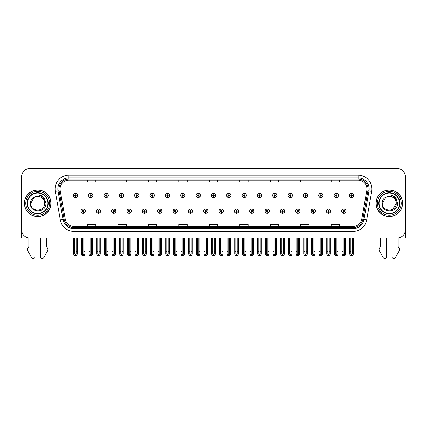 <?xml version="1.0" encoding="UTF-8"?>
<svg xmlns="http://www.w3.org/2000/svg" width="427" height="427" viewBox="0 0 427 427"><rect width="100%" height="100%" fill="white"/><g stroke="black" fill="none" stroke-linecap="round" stroke-linejoin="round"><path stroke-width="0.64" d="M310.989 211.151A2.215 2.215 0 0 0 313.204 213.367A2.215 2.215 0 0 0 315.42 211.151A2.215 2.215 0 0 0 313.204 208.936A2.215 2.215 0 0 0 310.989 211.151M295.649 211.151A2.215 2.215 0 0 0 297.865 213.367A2.215 2.215 0 0 0 300.08 211.151A2.215 2.215 0 0 0 297.865 208.936A2.215 2.215 0 0 0 295.649 211.151M280.309 211.151A2.215 2.215 0 0 0 282.525 213.367A2.215 2.215 0 0 0 284.74 211.151A2.215 2.215 0 0 0 282.525 208.936A2.215 2.215 0 0 0 280.309 211.151M264.97 211.151A2.215 2.215 0 0 0 267.185 213.367A2.215 2.215 0 0 0 269.4 211.151A2.215 2.215 0 0 0 267.185 208.936A2.215 2.215 0 0 0 264.97 211.151M249.63 211.151A2.215 2.215 0 0 0 251.845 213.367A2.215 2.215 0 0 0 254.06 211.151A2.215 2.215 0 0 0 251.845 208.936A2.215 2.215 0 0 0 249.63 211.151M234.295 211.151A2.215 2.215 0 0 0 236.51 213.367A2.215 2.215 0 0 0 238.725 211.151A2.215 2.215 0 0 0 236.51 208.936A2.215 2.215 0 0 0 234.295 211.151M218.955 211.151A2.215 2.215 0 0 0 221.17 213.367A2.215 2.215 0 0 0 223.385 211.151A2.215 2.215 0 0 0 221.17 208.936A2.215 2.215 0 0 0 218.955 211.151M203.615 211.151A2.215 2.215 0 0 0 205.83 213.367A2.215 2.215 0 0 0 208.045 211.151A2.215 2.215 0 0 0 205.83 208.936A2.215 2.215 0 0 0 203.615 211.151M188.275 211.151A2.215 2.215 0 0 0 190.49 213.367A2.215 2.215 0 0 0 192.705 211.151A2.215 2.215 0 0 0 190.49 208.936A2.215 2.215 0 0 0 188.275 211.151M172.94 211.151A2.215 2.215 0 0 0 175.155 213.367A2.215 2.215 0 0 0 177.37 211.151A2.215 2.215 0 0 0 175.155 208.936A2.215 2.215 0 0 0 172.94 211.151M157.6 211.151A2.215 2.215 0 0 0 159.815 213.367A2.215 2.215 0 0 0 162.03 211.151A2.215 2.215 0 0 0 159.815 208.936A2.215 2.215 0 0 0 157.6 211.151M142.26 211.151A2.215 2.215 0 0 0 144.475 213.367A2.215 2.215 0 0 0 146.691 211.151A2.215 2.215 0 0 0 144.475 208.936A2.215 2.215 0 0 0 142.26 211.151M126.92 211.151A2.215 2.215 0 0 0 129.135 213.367A2.215 2.215 0 0 0 131.351 211.151A2.215 2.215 0 0 0 129.135 208.936A2.215 2.215 0 0 0 126.92 211.151M111.58 211.151A2.215 2.215 0 0 0 113.795 213.367A2.215 2.215 0 0 0 116.011 211.151A2.215 2.215 0 0 0 113.795 208.936A2.215 2.215 0 0 0 111.58 211.151M96.246 211.151A2.215 2.215 0 0 0 98.461 213.367A2.215 2.215 0 0 0 100.676 211.151A2.215 2.215 0 0 0 98.461 208.936A2.215 2.215 0 0 0 96.246 211.151M80.906 211.151A2.215 2.215 0 0 0 83.121 213.367A2.215 2.215 0 0 0 85.336 211.151A2.215 2.215 0 0 0 83.121 208.936A2.215 2.215 0 0 0 80.906 211.151M326.324 211.151A2.215 2.215 0 0 0 328.539 213.367A2.215 2.215 0 0 0 330.754 211.151A2.215 2.215 0 0 0 328.539 208.936A2.215 2.215 0 0 0 326.324 211.151M333.994 195.422A2.215 2.215 0 0 0 336.209 197.637A2.215 2.215 0 0 0 338.424 195.422A2.215 2.215 0 0 0 336.209 193.207A2.215 2.215 0 0 0 333.994 195.422M318.654 195.422A2.215 2.215 0 0 0 320.869 197.637A2.215 2.215 0 0 0 323.084 195.422A2.215 2.215 0 0 0 320.869 193.207A2.215 2.215 0 0 0 318.654 195.422M303.319 195.422A2.215 2.215 0 0 0 305.535 197.637A2.215 2.215 0 0 0 307.75 195.422A2.215 2.215 0 0 0 305.535 193.207A2.215 2.215 0 0 0 303.319 195.422M287.979 195.422A2.215 2.215 0 0 0 290.195 197.637A2.215 2.215 0 0 0 292.41 195.422A2.215 2.215 0 0 0 290.195 193.207A2.215 2.215 0 0 0 287.979 195.422M272.639 195.422A2.215 2.215 0 0 0 274.855 197.637A2.215 2.215 0 0 0 277.07 195.422A2.215 2.215 0 0 0 274.855 193.207A2.215 2.215 0 0 0 272.639 195.422M257.3 195.422A2.215 2.215 0 0 0 259.515 197.637A2.215 2.215 0 0 0 261.73 195.422A2.215 2.215 0 0 0 259.515 193.207A2.215 2.215 0 0 0 257.3 195.422M241.965 195.422A2.215 2.215 0 0 0 244.18 197.637A2.215 2.215 0 0 0 246.395 195.422A2.215 2.215 0 0 0 244.18 193.207A2.215 2.215 0 0 0 241.965 195.422M226.625 195.422A2.215 2.215 0 0 0 228.84 197.637A2.215 2.215 0 0 0 231.055 195.422A2.215 2.215 0 0 0 228.84 193.207A2.215 2.215 0 0 0 226.625 195.422M211.285 195.422A2.215 2.215 0 0 0 213.5 197.637A2.215 2.215 0 0 0 215.715 195.422A2.215 2.215 0 0 0 213.5 193.207A2.215 2.215 0 0 0 211.285 195.422M195.945 195.422A2.215 2.215 0 0 0 198.16 197.637A2.215 2.215 0 0 0 200.375 195.422A2.215 2.215 0 0 0 198.16 193.207A2.215 2.215 0 0 0 195.945 195.422M180.605 195.422A2.215 2.215 0 0 0 182.82 197.637A2.215 2.215 0 0 0 185.035 195.422A2.215 2.215 0 0 0 182.82 193.207A2.215 2.215 0 0 0 180.605 195.422M165.27 195.422A2.215 2.215 0 0 0 167.485 197.637A2.215 2.215 0 0 0 169.7 195.422A2.215 2.215 0 0 0 167.485 193.207A2.215 2.215 0 0 0 165.27 195.422M149.93 195.422A2.215 2.215 0 0 0 152.145 197.637A2.215 2.215 0 0 0 154.36 195.422A2.215 2.215 0 0 0 152.145 193.207A2.215 2.215 0 0 0 149.93 195.422M134.59 195.422A2.215 2.215 0 0 0 136.805 197.637A2.215 2.215 0 0 0 139.021 195.422A2.215 2.215 0 0 0 136.805 193.207A2.215 2.215 0 0 0 134.59 195.422M119.25 195.422A2.215 2.215 0 0 0 121.465 197.637A2.215 2.215 0 0 0 123.681 195.422A2.215 2.215 0 0 0 121.465 193.207A2.215 2.215 0 0 0 119.25 195.422M103.916 195.422A2.215 2.215 0 0 0 106.131 197.637A2.215 2.215 0 0 0 108.346 195.422A2.215 2.215 0 0 0 106.131 193.207A2.215 2.215 0 0 0 103.916 195.422M88.576 195.422A2.215 2.215 0 0 0 90.791 197.637A2.215 2.215 0 0 0 93.006 195.422A2.215 2.215 0 0 0 90.791 193.207A2.215 2.215 0 0 0 88.576 195.422M73.236 195.422A2.215 2.215 0 0 0 75.451 197.637A2.215 2.215 0 0 0 77.666 195.422A2.215 2.215 0 0 0 75.451 193.207A2.215 2.215 0 0 0 73.236 195.422M341.664 211.151A2.215 2.215 0 0 0 343.879 213.367A2.215 2.215 0 0 0 346.094 211.151A2.215 2.215 0 0 0 343.879 208.936A2.215 2.215 0 0 0 341.664 211.151M349.334 195.422A2.215 2.215 0 0 0 351.549 197.637A2.215 2.215 0 0 0 353.764 195.422A2.215 2.215 0 0 0 351.549 193.207A2.215 2.215 0 0 0 349.334 195.422M398.172 237.967L405.431 238.031L405.431 176.842A8.305 8.305 0 0 0 397.121 168.537L29.879 168.537A8.305 8.305 0 0 0 21.569 176.842L21.569 238.031L28.828 238.031L28.828 246.603L27.84 248.226A2.77 2.77 0 0 0 27.643 250.697L31.619 257.636A1.767 1.767 0 0 0 34.918 256.755L34.918 238.031L40.453 238.031L40.453 256.755A1.767 1.767 0 0 0 43.751 257.636L47.728 250.697A2.77 2.77 0 0 0 47.53 248.226L46.543 246.603L46.543 238.031M380.457 238.031L380.457 246.603L379.47 248.226A2.77 2.77 0 0 0 379.272 250.697L383.249 257.636A1.767 1.767 0 0 0 386.547 256.755L386.547 238.031L392.082 238.031L392.082 256.755A1.767 1.767 0 0 0 395.381 257.636L399.357 250.697A2.77 2.77 0 0 0 399.16 248.226L398.172 246.603L398.172 238.031M24.398 203.284A13.29 13.29 0 0 0 37.688 216.574A13.29 13.29 0 0 0 50.973 203.284A13.29 13.29 0 0 0 37.688 189.994A13.29 13.29 0 0 0 24.398 203.284M376.027 203.284A13.29 13.29 0 0 0 389.312 216.574A13.29 13.29 0 0 0 402.602 203.284A13.29 13.29 0 0 0 389.312 189.994A13.29 13.29 0 0 0 376.027 203.284M60.058 189.001A8.86 8.86 0 0 1 68.918 180.141L358.082 180.141A8.86 8.86 0 0 1 366.809 190.538L361.77 219.11A8.86 8.86 0 0 1 353.044 226.433L73.956 226.433A8.86 8.86 0 0 1 65.23 219.11L60.191 190.538A8.86 8.86 0 0 1 60.058 189.001M58.947 189.001A9.965 9.965 0 0 0 59.102 190.73L64.141 219.302A9.965 9.965 0 0 0 73.956 227.538L353.044 227.538A9.965 9.965 0 0 0 362.859 219.302L367.898 190.73A9.965 9.965 0 0 0 358.082 179.03L68.918 179.03A9.965 9.965 0 0 0 58.947 189.001M55.286 191.403A13.845 13.845 0 0 1 68.918 175.155L358.082 175.155A13.845 13.845 0 0 1 371.714 191.403L366.681 219.974A13.845 13.845 0 0 1 353.044 231.418L73.956 231.418A13.845 13.845 0 0 1 60.319 219.974L55.286 191.403L58.008 190.922A11.075 11.075 0 0 1 68.918 177.926L358.082 177.926A11.075 11.075 0 0 1 368.992 190.922L363.953 219.494A11.075 11.075 0 0 1 353.044 228.648L73.956 228.648A11.075 11.075 0 0 1 63.047 219.494L58.008 190.922A11.075 11.075 0 0 1 57.842 189.001M397.121 168.537L29.879 168.537M21.569 176.842L21.569 229.726A8.305 8.305 0 0 0 29.879 238.031L397.121 238.031A8.305 8.305 0 0 0 405.431 229.726L405.431 176.842M209.347 180.141L209.347 182.014L217.653 182.014L217.653 180.141M178.892 180.141L178.892 182.014L187.197 182.014L187.197 180.141M148.436 180.141L148.436 182.014L156.741 182.014L156.741 180.141M117.98 180.141L117.98 182.014L126.285 182.014L126.285 180.141M87.524 180.141L87.524 182.014L95.829 182.014L95.829 180.141M239.803 180.141L239.803 182.014L248.108 182.014L248.108 180.141M270.259 180.141L270.259 182.014L278.564 182.014L278.564 180.141M300.715 180.141L300.715 182.014L309.02 182.014L309.02 180.141M331.171 180.141L331.171 182.014L339.476 182.014L339.476 180.141M217.653 226.433L217.653 224.559L209.347 224.559L209.347 226.433M187.197 226.433L187.197 224.559L178.892 224.559L178.892 226.433M156.741 226.433L156.741 224.559L148.436 224.559L148.436 226.433M126.285 226.433L126.285 224.559L117.98 224.559L117.98 226.433M95.829 226.433L95.829 224.559L87.524 224.559L87.524 226.433M248.108 226.433L248.108 224.559L239.803 224.559L239.803 226.433M278.564 226.433L278.564 224.559L270.259 224.559L270.259 226.433M309.02 226.433L309.02 224.559L300.715 224.559L300.715 226.433M339.476 226.433L339.476 224.559L331.171 224.559L331.171 226.433M344.573 238.031L344.573 254.06L343.879 255.047L343.185 254.06L343.185 251.487L342.08 251.487L342.08 254.257L342.881 255.645L344.883 255.645L345.678 254.257L345.678 238.031M343.847 211.84L343.788 213.222A2.076 2.076 0 0 1 341.803 211.151A2.076 2.076 0 0 1 343.879 209.07A2.076 2.076 0 0 1 345.955 211.151A2.076 2.076 0 0 1 343.97 213.222L343.911 211.84A0.694 0.694 0 0 0 344.573 211.151A0.694 0.694 0 0 0 343.879 210.458A0.694 0.694 0 0 0 343.185 211.151A0.694 0.694 0 0 0 343.847 211.84L343.868 211.424A0.278 0.278 0 0 1 343.602 211.151A0.278 0.278 0 0 1 343.879 210.874A0.278 0.278 0 0 1 344.157 211.151A0.278 0.278 0 0 1 343.89 211.424L343.911 211.84M342.08 238.031L342.08 251.487M343.185 238.031L343.185 251.487M344.573 251.487L345.678 251.487M352.243 238.031L352.243 254.06L351.549 255.047L350.855 254.06L350.855 251.487L349.75 251.487L349.75 254.257L350.551 255.645L352.547 255.645L353.348 254.257L353.348 238.031M351.517 196.116L351.458 197.498A2.076 2.076 0 0 1 349.473 195.422A2.076 2.076 0 0 1 351.549 193.346A2.076 2.076 0 0 1 353.625 195.422A2.076 2.076 0 0 1 351.64 197.498L351.581 196.116A0.694 0.694 0 0 0 352.243 195.422A0.694 0.694 0 0 0 351.549 194.728A0.694 0.694 0 0 0 350.855 195.422A0.694 0.694 0 0 0 351.517 196.116L351.538 195.699A0.278 0.278 0 0 1 351.272 195.422A0.278 0.278 0 0 1 351.549 195.144A0.278 0.278 0 0 1 351.827 195.422A0.278 0.278 0 0 1 351.56 195.699L351.581 196.116M349.75 238.031L349.75 251.487M350.855 238.031L350.855 251.487M352.243 251.487L353.348 251.487M329.233 238.031L329.233 254.06L328.539 255.047L327.851 254.06L327.851 251.487L326.74 251.487L326.74 254.257L327.541 255.645L329.543 255.645L330.338 254.257L330.338 238.031M328.512 211.84L328.448 213.222A2.076 2.076 0 0 1 326.463 211.151A2.076 2.076 0 0 1 328.539 209.07A2.076 2.076 0 0 1 330.615 211.151A2.076 2.076 0 0 1 328.63 213.222L328.571 211.84A0.694 0.694 0 0 0 329.233 211.151A0.694 0.694 0 0 0 328.539 210.458A0.694 0.694 0 0 0 327.851 211.151A0.694 0.694 0 0 0 328.512 211.84L328.528 211.424A0.278 0.278 0 0 1 328.262 211.151A0.278 0.278 0 0 1 328.539 210.874A0.278 0.278 0 0 1 328.817 211.151A0.278 0.278 0 0 1 328.555 211.424L328.571 211.84M326.74 238.031L326.74 251.487M327.851 238.031L327.851 251.487M329.233 251.487L330.338 251.487M313.893 238.031L313.893 254.06L313.204 255.047L312.511 254.06L312.511 251.487L311.4 251.487L311.4 254.257L312.201 255.645L314.203 255.645L315.003 254.257L315.003 238.031M313.172 211.84L313.114 213.222A2.076 2.076 0 0 1 311.123 211.151A2.076 2.076 0 0 1 313.204 209.07A2.076 2.076 0 0 1 315.281 211.151A2.076 2.076 0 0 1 313.295 213.222L313.231 211.84A0.694 0.694 0 0 0 313.893 211.151A0.694 0.694 0 0 0 313.204 210.458A0.694 0.694 0 0 0 312.511 211.151A0.694 0.694 0 0 0 313.172 211.84L313.188 211.424A0.278 0.278 0 0 1 312.927 211.151A0.278 0.278 0 0 1 313.204 210.874A0.278 0.278 0 0 1 313.477 211.151A0.278 0.278 0 0 1 313.215 211.424L313.231 211.84M311.4 238.031L311.4 251.487M312.511 238.031L312.511 251.487M313.893 251.487L315.003 251.487M298.553 238.031L298.553 254.06L297.865 255.047L297.171 254.06L297.171 251.487L296.066 251.487L296.066 254.257L296.861 255.645L298.863 255.645L299.663 254.257L299.663 238.031M297.832 211.84L297.774 213.222A2.076 2.076 0 0 1 295.788 211.151A2.076 2.076 0 0 1 297.865 209.07A2.076 2.076 0 0 1 299.941 211.151A2.076 2.076 0 0 1 297.955 213.222L297.891 211.84A0.694 0.694 0 0 0 298.553 211.151A0.694 0.694 0 0 0 297.865 210.458A0.694 0.694 0 0 0 297.171 211.151A0.694 0.694 0 0 0 297.832 211.84L297.854 211.424A0.278 0.278 0 0 1 297.587 211.151A0.278 0.278 0 0 1 297.865 210.874A0.278 0.278 0 0 1 298.142 211.151A0.278 0.278 0 0 1 297.875 211.424L297.891 211.84M296.066 238.031L296.066 251.487M297.171 238.031L297.171 251.487M298.553 251.487L299.663 251.487M336.903 238.031L336.903 254.06L336.209 255.047L335.521 254.06L335.521 251.487L334.41 251.487L334.41 254.257L335.211 255.645L337.213 255.645L338.008 254.257L338.008 238.031M336.182 196.116L336.118 197.498A2.076 2.076 0 0 1 334.133 195.422A2.076 2.076 0 0 1 336.209 193.346A2.076 2.076 0 0 1 338.285 195.422A2.076 2.076 0 0 1 336.3 197.498L336.241 196.116A0.694 0.694 0 0 0 336.903 195.422A0.694 0.694 0 0 0 336.209 194.728A0.694 0.694 0 0 0 335.521 195.422A0.694 0.694 0 0 0 336.182 196.116L336.198 195.699A0.278 0.278 0 0 1 335.932 195.422A0.278 0.278 0 0 1 336.209 195.144A0.278 0.278 0 0 1 336.487 195.422A0.278 0.278 0 0 1 336.22 195.699L336.241 196.116M334.41 238.031L334.41 251.487M335.521 238.031L335.521 251.487M336.903 251.487L338.008 251.487M321.563 238.031L321.563 254.06L320.869 255.047L320.181 254.06L320.181 251.487L319.07 251.487L319.07 254.257L319.871 255.645L321.873 255.645L322.673 254.257L322.673 238.031M320.842 196.116L320.778 197.498A2.076 2.076 0 0 1 318.793 195.422A2.076 2.076 0 0 1 320.869 193.346A2.076 2.076 0 0 1 322.945 195.422A2.076 2.076 0 0 1 320.96 197.498L320.901 196.116A0.694 0.694 0 0 0 321.563 195.422A0.694 0.694 0 0 0 320.869 194.728A0.694 0.694 0 0 0 320.181 195.422A0.694 0.694 0 0 0 320.842 196.116L320.858 195.699A0.278 0.278 0 0 1 320.597 195.422A0.278 0.278 0 0 1 320.869 195.144A0.278 0.278 0 0 1 321.147 195.422A0.278 0.278 0 0 1 320.885 195.699L320.901 196.116M319.07 238.031L319.07 251.487M320.181 238.031L320.181 251.487M321.563 251.487L322.673 251.487M306.223 238.031L306.223 254.06L305.535 255.047L304.841 254.06L304.841 251.487L303.73 251.487L303.73 254.257L304.531 255.645L306.533 255.645L307.333 254.257L307.333 238.031M305.502 196.116L305.444 197.498A2.076 2.076 0 0 1 303.458 195.422A2.076 2.076 0 0 1 305.535 193.346A2.076 2.076 0 0 1 307.611 195.422A2.076 2.076 0 0 1 305.625 197.498L305.561 196.116A0.694 0.694 0 0 0 306.223 195.422A0.694 0.694 0 0 0 305.535 194.728A0.694 0.694 0 0 0 304.841 195.422A0.694 0.694 0 0 0 305.502 196.116L305.518 195.699A0.278 0.278 0 0 1 305.257 195.422A0.278 0.278 0 0 1 305.535 195.144A0.278 0.278 0 0 1 305.812 195.422A0.278 0.278 0 0 1 305.545 195.699L305.561 196.116M303.73 238.031L303.73 251.487M304.841 238.031L304.841 251.487M306.223 251.487L307.333 251.487M290.888 238.031L290.888 254.06L290.195 255.047L289.501 254.06L289.501 251.487L288.396 251.487L288.396 254.257L289.191 255.645L291.193 255.645L291.993 254.257L291.993 238.031M290.163 196.116L290.104 197.498A2.076 2.076 0 0 1 288.118 195.422A2.076 2.076 0 0 1 290.195 193.346A2.076 2.076 0 0 1 292.271 195.422A2.076 2.076 0 0 1 290.285 197.498L290.227 196.116A0.694 0.694 0 0 0 290.888 195.422A0.694 0.694 0 0 0 290.195 194.728A0.694 0.694 0 0 0 289.501 195.422A0.694 0.694 0 0 0 290.163 196.116L290.184 195.699A0.278 0.278 0 0 1 289.917 195.422A0.278 0.278 0 0 1 290.195 195.144A0.278 0.278 0 0 1 290.472 195.422A0.278 0.278 0 0 1 290.205 195.699L290.227 196.116M288.396 238.031L288.396 251.487M289.501 238.031L289.501 251.487M290.888 251.487L291.993 251.487M21.569 191.766A5.535 5.535 0 0 0 21.35 193.319L21.35 216.025A5.535 5.535 0 0 1 21.569 216.009M21.569 221.005L21.569 218.234M405.431 191.766A5.535 5.535 0 0 1 405.65 193.319L405.65 216.025A5.535 5.535 0 0 0 405.431 216.009M405.431 218.234L405.431 221.005M47.931 203.284A10.243 10.243 0 0 1 37.688 213.532A10.243 10.243 0 0 1 27.44 203.284A10.243 10.243 0 0 1 37.688 193.041A10.243 10.243 0 0 1 47.931 203.284M30.322 203.284C29.676 213.447 46.265 213.265 45.924 203.284L44.408 198.213C42.962 196.361 41.077 195.267 38.761 194.936C42.849 196.244 44.798 199.025 44.605 203.284C45.032 212.214 30.338 212.214 30.765 203.284L34.224 197.29L37.688 196.367C33.333 196.65 30.877 198.955 30.322 203.284M24.536 203.284A13.152 13.152 0 0 1 37.688 190.132A13.152 13.152 0 0 1 50.834 203.284A13.152 13.152 0 0 1 37.688 216.436A13.152 13.152 0 0 1 24.536 203.284M44.605 203.284C45.032 212.214 30.338 212.214 30.765 203.284L34.224 197.29L37.688 196.367L34.224 197.29L30.765 203.284L34.224 197.29L37.688 196.367A6.923 6.923 0 0 1 44.605 203.284C45.032 212.214 30.338 212.214 30.765 203.284L34.224 197.29M399.56 203.284A10.243 10.243 0 0 1 389.312 213.532A10.243 10.243 0 0 1 379.069 203.284A10.243 10.243 0 0 1 389.312 193.041A10.243 10.243 0 0 1 399.56 203.284M381.951 203.284C381.306 213.447 397.895 213.265 397.553 203.284L396.037 198.213C394.591 196.361 392.707 195.267 390.385 194.936C394.479 196.244 396.427 199.025 396.235 203.284C396.662 212.214 381.968 212.214 382.395 203.284L385.853 197.29L389.312 196.367C384.962 196.65 382.507 198.955 381.951 203.284M376.166 203.284A13.152 13.152 0 0 1 389.312 190.132A13.152 13.152 0 0 1 402.464 203.284A13.152 13.152 0 0 1 389.312 216.436A13.152 13.152 0 0 1 376.166 203.284M382.395 203.284L385.853 197.29L389.312 196.367L385.853 197.29L382.395 203.284L385.853 197.29L389.312 196.367A6.923 6.923 0 0 1 396.235 203.284C396.662 212.214 381.968 212.214 382.395 203.284C381.968 212.214 396.662 212.214 396.235 203.284L392.776 209.278M283.218 238.031L283.218 254.06L282.525 255.047L281.831 254.06L281.831 251.487L280.726 251.487L280.726 254.257L281.526 255.645L283.523 255.645L284.323 254.257L284.323 238.031M282.493 211.84L282.434 213.222A2.076 2.076 0 0 1 280.448 211.151A2.076 2.076 0 0 1 282.525 209.07A2.076 2.076 0 0 1 284.601 211.151A2.076 2.076 0 0 1 282.615 213.222L282.557 211.84A0.694 0.694 0 0 0 283.218 211.151A0.694 0.694 0 0 0 282.525 210.458A0.694 0.694 0 0 0 281.831 211.151A0.694 0.694 0 0 0 282.493 211.84L282.514 211.424A0.278 0.278 0 0 1 282.247 211.151A0.278 0.278 0 0 1 282.525 210.874A0.278 0.278 0 0 1 282.802 211.151A0.278 0.278 0 0 1 282.535 211.424L282.557 211.84M280.726 238.031L280.726 251.487M281.831 238.031L281.831 251.487M283.218 251.487L284.323 251.487M267.878 238.031L267.878 254.06L267.185 255.047L266.496 254.06L266.496 251.487L265.386 251.487L265.386 254.257L266.186 255.645L268.188 255.645L268.983 254.257L268.983 238.031M267.158 211.84L267.094 213.222A2.076 2.076 0 0 1 265.108 211.151A2.076 2.076 0 0 1 267.185 209.07A2.076 2.076 0 0 1 269.261 211.151A2.076 2.076 0 0 1 267.275 213.222L267.217 211.84A0.694 0.694 0 0 0 267.878 211.151A0.694 0.694 0 0 0 267.185 210.458A0.694 0.694 0 0 0 266.496 211.151A0.694 0.694 0 0 0 267.158 211.84L267.174 211.424A0.278 0.278 0 0 1 266.907 211.151A0.278 0.278 0 0 1 267.185 210.874A0.278 0.278 0 0 1 267.462 211.151A0.278 0.278 0 0 1 267.195 211.424L267.217 211.84M265.386 238.031L265.386 251.487M266.496 238.031L266.496 251.487M267.878 251.487L268.983 251.487M252.538 238.031L252.538 254.06L251.845 255.047L251.156 254.06L251.156 251.487L250.046 251.487L250.046 254.257L250.846 255.645L252.848 255.645L253.649 254.257L253.649 238.031M251.818 211.84L251.754 213.222A2.076 2.076 0 0 1 249.768 211.151A2.076 2.076 0 0 1 251.845 209.07A2.076 2.076 0 0 1 253.921 211.151A2.076 2.076 0 0 1 251.935 213.222L251.877 211.84A0.694 0.694 0 0 0 252.538 211.151A0.694 0.694 0 0 0 251.845 210.458A0.694 0.694 0 0 0 251.156 211.151A0.694 0.694 0 0 0 251.818 211.84L251.834 211.424A0.278 0.278 0 0 1 251.572 211.151A0.278 0.278 0 0 1 251.845 210.874A0.278 0.278 0 0 1 252.122 211.151A0.278 0.278 0 0 1 251.861 211.424L251.877 211.84M250.046 238.031L250.046 251.487M251.156 238.031L251.156 251.487M252.538 251.487L253.649 251.487M275.548 238.031L275.548 254.06L274.855 255.047L274.161 254.06L274.161 251.487L273.056 251.487L273.056 254.257L273.856 255.645L275.858 255.645L276.653 254.257L276.653 238.031M274.823 196.116L274.764 197.498A2.076 2.076 0 0 1 272.778 195.422A2.076 2.076 0 0 1 274.855 193.346A2.076 2.076 0 0 1 276.931 195.422A2.076 2.076 0 0 1 274.945 197.498L274.887 196.116A0.694 0.694 0 0 0 275.548 195.422A0.694 0.694 0 0 0 274.855 194.728A0.694 0.694 0 0 0 274.161 195.422A0.694 0.694 0 0 0 274.823 196.116L274.844 195.699A0.278 0.278 0 0 1 274.577 195.422A0.278 0.278 0 0 1 274.855 195.144A0.278 0.278 0 0 1 275.132 195.422A0.278 0.278 0 0 1 274.865 195.699L274.887 196.116M273.056 238.031L273.056 251.487M274.161 238.031L274.161 251.487M275.548 251.487L276.653 251.487M260.208 238.031L260.208 254.06L259.515 255.047L258.826 254.06L258.826 251.487L257.716 251.487L257.716 254.257L258.516 255.645L260.518 255.645L261.319 254.257L261.319 238.031M259.488 196.116L259.424 197.498A2.076 2.076 0 0 1 257.438 195.422A2.076 2.076 0 0 1 259.515 193.346A2.076 2.076 0 0 1 261.591 195.422A2.076 2.076 0 0 1 259.605 197.498L259.547 196.116A0.694 0.694 0 0 0 260.208 195.422A0.694 0.694 0 0 0 259.515 194.728A0.694 0.694 0 0 0 258.826 195.422A0.694 0.694 0 0 0 259.488 196.116L259.504 195.699A0.278 0.278 0 0 1 259.237 195.422A0.278 0.278 0 0 1 259.515 195.144A0.278 0.278 0 0 1 259.792 195.422A0.278 0.278 0 0 1 259.531 195.699L259.547 196.116M257.716 238.031L257.716 251.487M258.826 238.031L258.826 251.487M260.208 251.487L261.319 251.487M244.868 238.031L244.868 254.06L244.18 255.047L243.486 254.06L243.486 251.487L242.376 251.487L242.376 254.257L243.176 255.645L245.178 255.645L245.979 254.257L245.979 238.031M244.148 196.116L244.089 197.498A2.076 2.076 0 0 1 242.104 195.422A2.076 2.076 0 0 1 244.18 193.346A2.076 2.076 0 0 1 246.256 195.422A2.076 2.076 0 0 1 244.271 197.498L244.207 196.116A0.694 0.694 0 0 0 244.868 195.422A0.694 0.694 0 0 0 244.18 194.728A0.694 0.694 0 0 0 243.486 195.422A0.694 0.694 0 0 0 244.148 196.116L244.164 195.699A0.278 0.278 0 0 1 243.902 195.422A0.278 0.278 0 0 1 244.18 195.144A0.278 0.278 0 0 1 244.452 195.422A0.278 0.278 0 0 1 244.191 195.699L244.207 196.116M242.376 238.031L242.376 251.487M243.486 238.031L243.486 251.487M244.868 251.487L245.979 251.487M237.198 238.031L237.198 254.06L236.51 255.047L235.816 254.06L235.816 251.487L234.706 251.487L234.706 254.257L235.507 255.645L237.508 255.645L238.309 254.257L238.309 238.031M236.478 211.84L236.419 213.222A2.076 2.076 0 0 1 234.434 211.151A2.076 2.076 0 0 1 236.51 209.07A2.076 2.076 0 0 1 238.586 211.151A2.076 2.076 0 0 1 236.601 213.222L236.537 211.84A0.694 0.694 0 0 0 237.198 211.151A0.694 0.694 0 0 0 236.51 210.458A0.694 0.694 0 0 0 235.816 211.151A0.694 0.694 0 0 0 236.478 211.84L236.494 211.424A0.278 0.278 0 0 1 236.232 211.151A0.278 0.278 0 0 1 236.51 210.874A0.278 0.278 0 0 1 236.788 211.151A0.278 0.278 0 0 1 236.521 211.424L236.537 211.84M234.706 238.031L234.706 251.487M235.816 238.031L235.816 251.487M237.198 251.487L238.309 251.487M221.864 238.031L221.864 254.06L221.17 255.047L220.476 254.06L220.476 251.487L219.371 251.487L219.371 254.257L220.167 255.645L222.168 255.645L222.969 254.257L222.969 238.031M221.138 211.84L221.079 213.222A2.076 2.076 0 0 1 219.094 211.151A2.076 2.076 0 0 1 221.17 209.07A2.076 2.076 0 0 1 223.246 211.151A2.076 2.076 0 0 1 221.261 213.222L221.202 211.84A0.694 0.694 0 0 0 221.864 211.151A0.694 0.694 0 0 0 221.17 210.458A0.694 0.694 0 0 0 220.476 211.151A0.694 0.694 0 0 0 221.138 211.84L221.159 211.424A0.278 0.278 0 0 1 220.892 211.151A0.278 0.278 0 0 1 221.17 210.874A0.278 0.278 0 0 1 221.448 211.151A0.278 0.278 0 0 1 221.181 211.424L221.202 211.84M219.371 238.031L219.371 251.487M220.476 238.031L220.476 251.487M221.864 251.487L222.969 251.487M206.524 238.031L206.524 254.06L205.83 255.047L205.136 254.06L205.136 251.487L204.031 251.487L204.031 254.257L204.832 255.645L206.833 255.645L207.629 254.257L207.629 238.031M205.798 211.84L205.739 213.222A2.076 2.076 0 0 1 203.754 211.151A2.076 2.076 0 0 1 205.83 209.07A2.076 2.076 0 0 1 207.906 211.151A2.076 2.076 0 0 1 205.921 213.222L205.862 211.84A0.694 0.694 0 0 0 206.524 211.151A0.694 0.694 0 0 0 205.83 210.458A0.694 0.694 0 0 0 205.136 211.151A0.694 0.694 0 0 0 205.798 211.84L205.819 211.424A0.278 0.278 0 0 1 205.552 211.151A0.278 0.278 0 0 1 205.83 210.874A0.278 0.278 0 0 1 206.108 211.151A0.278 0.278 0 0 1 205.841 211.424L205.862 211.84M204.031 238.031L204.031 251.487M205.136 238.031L205.136 251.487M206.524 251.487L207.629 251.487M191.184 238.031L191.184 254.06L190.49 255.047L189.802 254.06L189.802 251.487L188.691 251.487L188.691 254.257L189.492 255.645L191.493 255.645L192.294 254.257L192.294 238.031M190.463 211.84L190.399 213.222A2.076 2.076 0 0 1 188.414 211.151A2.076 2.076 0 0 1 190.49 209.07A2.076 2.076 0 0 1 192.566 211.151A2.076 2.076 0 0 1 190.581 213.222L190.522 211.84A0.694 0.694 0 0 0 191.184 211.151A0.694 0.694 0 0 0 190.49 210.458A0.694 0.694 0 0 0 189.802 211.151A0.694 0.694 0 0 0 190.463 211.84L190.479 211.424A0.278 0.278 0 0 1 190.212 211.151A0.278 0.278 0 0 1 190.49 210.874A0.278 0.278 0 0 1 190.768 211.151A0.278 0.278 0 0 1 190.506 211.424L190.522 211.84M188.691 238.031L188.691 251.487M189.802 238.031L189.802 251.487M191.184 251.487L192.294 251.487M175.844 238.031L175.844 254.06L175.155 255.047L174.462 254.06L174.462 251.487L173.351 251.487L173.351 254.257L174.152 255.645L176.154 255.645L176.954 254.257L176.954 238.031M175.123 211.84L175.065 213.222A2.076 2.076 0 0 1 173.079 211.151A2.076 2.076 0 0 1 175.155 209.07A2.076 2.076 0 0 1 177.232 211.151A2.076 2.076 0 0 1 175.246 213.222L175.182 211.84A0.694 0.694 0 0 0 175.844 211.151A0.694 0.694 0 0 0 175.155 210.458A0.694 0.694 0 0 0 174.462 211.151A0.694 0.694 0 0 0 175.123 211.84L175.139 211.424A0.278 0.278 0 0 1 174.878 211.151A0.278 0.278 0 0 1 175.155 210.874A0.278 0.278 0 0 1 175.428 211.151A0.278 0.278 0 0 1 175.166 211.424L175.182 211.84M173.351 238.031L173.351 251.487M174.462 238.031L174.462 251.487M175.844 251.487L176.954 251.487M229.529 238.031L229.529 254.06L228.84 255.047L228.146 254.06L228.146 251.487L227.041 251.487L227.041 254.257L227.837 255.645L229.838 255.645L230.639 254.257L230.639 238.031M228.808 196.116L228.749 197.498A2.076 2.076 0 0 1 226.764 195.422A2.076 2.076 0 0 1 228.84 193.346A2.076 2.076 0 0 1 230.916 195.422A2.076 2.076 0 0 1 228.931 197.498L228.867 196.116A0.694 0.694 0 0 0 229.529 195.422A0.694 0.694 0 0 0 228.84 194.728A0.694 0.694 0 0 0 228.146 195.422A0.694 0.694 0 0 0 228.808 196.116L228.829 195.699A0.278 0.278 0 0 1 228.562 195.422A0.278 0.278 0 0 1 228.84 195.144A0.278 0.278 0 0 1 229.118 195.422A0.278 0.278 0 0 1 228.851 195.699L228.867 196.116M227.041 238.031L227.041 251.487M228.146 238.031L228.146 251.487M229.529 251.487L230.639 251.487M214.194 238.031L214.194 254.06L213.5 255.047L212.806 254.06L212.806 251.487L211.701 251.487L211.701 254.257L212.502 255.645L214.498 255.645L215.299 254.257L215.299 238.031M213.468 196.116L213.409 197.498A2.076 2.076 0 0 1 211.424 195.422A2.076 2.076 0 0 1 213.5 193.346A2.076 2.076 0 0 1 215.576 195.422A2.076 2.076 0 0 1 213.591 197.498L213.532 196.116A0.694 0.694 0 0 0 214.194 195.422A0.694 0.694 0 0 0 213.5 194.728A0.694 0.694 0 0 0 212.806 195.422A0.694 0.694 0 0 0 213.468 196.116L213.489 195.699A0.278 0.278 0 0 1 213.222 195.422A0.278 0.278 0 0 1 213.5 195.144A0.278 0.278 0 0 1 213.778 195.422A0.278 0.278 0 0 1 213.511 195.699L213.532 196.116M211.701 238.031L211.701 251.487M212.806 238.031L212.806 251.487M214.194 251.487L215.299 251.487M198.854 238.031L198.854 254.06L198.16 255.047L197.471 254.06L197.471 251.487L196.361 251.487L196.361 254.257L197.162 255.645L199.163 255.645L199.959 254.257L199.959 238.031M198.133 196.116L198.069 197.498A2.076 2.076 0 0 1 196.084 195.422A2.076 2.076 0 0 1 198.16 193.346A2.076 2.076 0 0 1 200.236 195.422A2.076 2.076 0 0 1 198.251 197.498L198.192 196.116A0.694 0.694 0 0 0 198.854 195.422A0.694 0.694 0 0 0 198.16 194.728A0.694 0.694 0 0 0 197.471 195.422A0.694 0.694 0 0 0 198.133 196.116L198.149 195.699A0.278 0.278 0 0 1 197.882 195.422A0.278 0.278 0 0 1 198.16 195.144A0.278 0.278 0 0 1 198.438 195.422A0.278 0.278 0 0 1 198.171 195.699L198.192 196.116M196.361 238.031L196.361 251.487M197.471 238.031L197.471 251.487M198.854 251.487L199.959 251.487M183.514 238.031L183.514 254.06L182.82 255.047L182.132 254.06L182.132 251.487L181.021 251.487L181.021 254.257L181.822 255.645L183.823 255.645L184.624 254.257L184.624 238.031M182.793 196.116L182.729 197.498A2.076 2.076 0 0 1 180.744 195.422A2.076 2.076 0 0 1 182.82 193.346A2.076 2.076 0 0 1 184.896 195.422A2.076 2.076 0 0 1 182.911 197.498L182.852 196.116A0.694 0.694 0 0 0 183.514 195.422A0.694 0.694 0 0 0 182.82 194.728A0.694 0.694 0 0 0 182.132 195.422A0.694 0.694 0 0 0 182.793 196.116L182.809 195.699A0.278 0.278 0 0 1 182.548 195.422A0.278 0.278 0 0 1 182.82 195.144A0.278 0.278 0 0 1 183.098 195.422A0.278 0.278 0 0 1 182.836 195.699L182.852 196.116M181.021 238.031L181.021 251.487M182.132 238.031L182.132 251.487M183.514 251.487L184.624 251.487M168.174 238.031L168.174 254.06L167.485 255.047L166.792 254.06L166.792 251.487L165.681 251.487L165.681 254.257L166.482 255.645L168.484 255.645L169.284 254.257L169.284 238.031M167.453 196.116L167.395 197.498A2.076 2.076 0 0 1 165.409 195.422A2.076 2.076 0 0 1 167.485 193.346A2.076 2.076 0 0 1 169.562 195.422A2.076 2.076 0 0 1 167.576 197.498L167.512 196.116A0.694 0.694 0 0 0 168.174 195.422A0.694 0.694 0 0 0 167.485 194.728A0.694 0.694 0 0 0 166.792 195.422A0.694 0.694 0 0 0 167.453 196.116L167.469 195.699A0.278 0.278 0 0 1 167.208 195.422A0.278 0.278 0 0 1 167.485 195.144A0.278 0.278 0 0 1 167.763 195.422A0.278 0.278 0 0 1 167.496 195.699L167.512 196.116M165.681 238.031L165.681 251.487M166.792 238.031L166.792 251.487M168.174 251.487L169.284 251.487M160.504 238.031L160.504 254.06L159.815 255.047L159.122 254.06L159.122 251.487L158.017 251.487L158.017 254.257L158.812 255.645L160.814 255.645L161.614 254.257L161.614 238.031M159.783 211.84L159.725 213.222A2.076 2.076 0 0 1 157.739 211.151A2.076 2.076 0 0 1 159.815 209.07A2.076 2.076 0 0 1 161.892 211.151A2.076 2.076 0 0 1 159.906 213.222L159.842 211.84A0.694 0.694 0 0 0 160.504 211.151A0.694 0.694 0 0 0 159.815 210.458A0.694 0.694 0 0 0 159.122 211.151A0.694 0.694 0 0 0 159.783 211.84L159.805 211.424A0.278 0.278 0 0 1 159.538 211.151A0.278 0.278 0 0 1 159.815 210.874A0.278 0.278 0 0 1 160.093 211.151A0.278 0.278 0 0 1 159.826 211.424L159.842 211.84M158.017 238.031L158.017 251.487M159.122 238.031L159.122 251.487M160.504 251.487L161.614 251.487M145.169 238.031L145.169 254.06L144.475 255.047L143.782 254.06L143.782 251.487L142.677 251.487L142.677 254.257L143.477 255.645L145.474 255.645L146.274 254.257L146.274 238.031M144.443 211.84L144.385 213.222A2.076 2.076 0 0 1 142.399 211.151A2.076 2.076 0 0 1 144.475 209.07A2.076 2.076 0 0 1 146.552 211.151A2.076 2.076 0 0 1 144.566 213.222L144.507 211.84A0.694 0.694 0 0 0 145.169 211.151A0.694 0.694 0 0 0 144.475 210.458A0.694 0.694 0 0 0 143.782 211.151A0.694 0.694 0 0 0 144.443 211.84L144.465 211.424A0.278 0.278 0 0 1 144.198 211.151A0.278 0.278 0 0 1 144.475 210.874A0.278 0.278 0 0 1 144.753 211.151A0.278 0.278 0 0 1 144.486 211.424L144.507 211.84M142.677 238.031L142.677 251.487M143.782 238.031L143.782 251.487M145.169 251.487L146.274 251.487M129.829 238.031L129.829 254.06L129.135 255.047L128.447 254.06L128.447 251.487L127.337 251.487L127.337 254.257L128.137 255.645L130.139 255.645L130.934 254.257L130.934 238.031M129.109 211.84L129.045 213.222A2.076 2.076 0 0 1 127.059 211.151A2.076 2.076 0 0 1 129.135 209.07A2.076 2.076 0 0 1 131.212 211.151A2.076 2.076 0 0 1 129.226 213.222L129.167 211.84A0.694 0.694 0 0 0 129.829 211.151A0.694 0.694 0 0 0 129.135 210.458A0.694 0.694 0 0 0 128.447 211.151A0.694 0.694 0 0 0 129.109 211.84L129.125 211.424A0.278 0.278 0 0 1 128.858 211.151A0.278 0.278 0 0 1 129.135 210.874A0.278 0.278 0 0 1 129.413 211.151A0.278 0.278 0 0 1 129.146 211.424L129.167 211.84M127.337 238.031L127.337 251.487M128.447 238.031L128.447 251.487M129.829 251.487L130.934 251.487M114.489 238.031L114.489 254.06L113.795 255.047L113.107 254.06L113.107 251.487L111.997 251.487L111.997 254.257L112.797 255.645L114.799 255.645L115.6 254.257L115.6 238.031M113.769 211.84L113.705 213.222A2.076 2.076 0 0 1 111.719 211.151A2.076 2.076 0 0 1 113.795 209.07A2.076 2.076 0 0 1 115.877 211.151A2.076 2.076 0 0 1 113.886 213.222L113.828 211.84A0.694 0.694 0 0 0 114.489 211.151A0.694 0.694 0 0 0 113.795 210.458A0.694 0.694 0 0 0 113.107 211.151A0.694 0.694 0 0 0 113.769 211.84L113.785 211.424A0.278 0.278 0 0 1 113.523 211.151A0.278 0.278 0 0 1 113.795 210.874A0.278 0.278 0 0 1 114.073 211.151A0.278 0.278 0 0 1 113.812 211.424L113.828 211.84M111.997 238.031L111.997 251.487M113.107 238.031L113.107 251.487M114.489 251.487L115.6 251.487M99.149 238.031L99.149 254.06L98.461 255.047L97.767 254.06L97.767 251.487L96.662 251.487L96.662 254.257L97.457 255.645L99.459 255.645L100.26 254.257L100.26 238.031M98.429 211.84L98.37 213.222A2.076 2.076 0 0 1 96.385 211.151A2.076 2.076 0 0 1 98.461 209.07A2.076 2.076 0 0 1 100.537 211.151A2.076 2.076 0 0 1 98.552 213.222L98.488 211.84A0.694 0.694 0 0 0 99.149 211.151A0.694 0.694 0 0 0 98.461 210.458A0.694 0.694 0 0 0 97.767 211.151A0.694 0.694 0 0 0 98.429 211.84L98.445 211.424A0.278 0.278 0 0 1 98.183 211.151A0.278 0.278 0 0 1 98.461 210.874A0.278 0.278 0 0 1 98.738 211.151A0.278 0.278 0 0 1 98.472 211.424L98.488 211.84M96.662 238.031L96.662 251.487M97.767 238.031L97.767 251.487M99.149 251.487L100.26 251.487M83.815 238.031L83.815 254.06L83.121 255.047L82.427 254.06L82.427 251.487L81.322 251.487L81.322 254.257L82.117 255.645L84.119 255.645L84.92 254.257L84.92 238.031M83.089 211.84L83.03 213.222A2.076 2.076 0 0 1 81.045 211.151A2.076 2.076 0 0 1 83.121 209.07A2.076 2.076 0 0 1 85.197 211.151A2.076 2.076 0 0 1 83.212 213.222L83.153 211.84A0.694 0.694 0 0 0 83.815 211.151A0.694 0.694 0 0 0 83.121 210.458A0.694 0.694 0 0 0 82.427 211.151A0.694 0.694 0 0 0 83.089 211.84L83.11 211.424A0.278 0.278 0 0 1 82.843 211.151A0.278 0.278 0 0 1 83.121 210.874A0.278 0.278 0 0 1 83.398 211.151A0.278 0.278 0 0 1 83.132 211.424L83.153 211.84M81.322 238.031L81.322 251.487M82.427 238.031L82.427 251.487M83.815 251.487L84.92 251.487M152.839 238.031L152.839 254.06L152.145 255.047L151.452 254.06L151.452 251.487L150.347 251.487L150.347 254.257L151.142 255.645L153.144 255.645L153.944 254.257L153.944 238.031M152.113 196.116L152.055 197.498A2.076 2.076 0 0 1 150.069 195.422A2.076 2.076 0 0 1 152.145 193.346A2.076 2.076 0 0 1 154.222 195.422A2.076 2.076 0 0 1 152.236 197.498L152.177 196.116A0.694 0.694 0 0 0 152.839 195.422A0.694 0.694 0 0 0 152.145 194.728A0.694 0.694 0 0 0 151.452 195.422A0.694 0.694 0 0 0 152.113 196.116L152.135 195.699A0.278 0.278 0 0 1 151.868 195.422A0.278 0.278 0 0 1 152.145 195.144A0.278 0.278 0 0 1 152.423 195.422A0.278 0.278 0 0 1 152.156 195.699L152.177 196.116M150.347 238.031L150.347 251.487M151.452 238.031L151.452 251.487M152.839 251.487L153.944 251.487M137.499 238.031L137.499 254.06L136.805 255.047L136.112 254.06L136.112 251.487L135.007 251.487L135.007 254.257L135.807 255.645L137.809 255.645L138.604 254.257L138.604 238.031M136.773 196.116L136.715 197.498A2.076 2.076 0 0 1 134.729 195.422A2.076 2.076 0 0 1 136.805 193.346A2.076 2.076 0 0 1 138.882 195.422A2.076 2.076 0 0 1 136.896 197.498L136.837 196.116A0.694 0.694 0 0 0 137.499 195.422A0.694 0.694 0 0 0 136.805 194.728A0.694 0.694 0 0 0 136.112 195.422A0.694 0.694 0 0 0 136.773 196.116L136.795 195.699A0.278 0.278 0 0 1 136.528 195.422A0.278 0.278 0 0 1 136.805 195.144A0.278 0.278 0 0 1 137.083 195.422A0.278 0.278 0 0 1 136.816 195.699L136.837 196.116M135.007 238.031L135.007 251.487M136.112 238.031L136.112 251.487M137.499 251.487L138.604 251.487M122.159 238.031L122.159 254.06L121.465 255.047L120.777 254.06L120.777 251.487L119.667 251.487L119.667 254.257L120.467 255.645L122.469 255.645L123.27 254.257L123.27 238.031M121.439 196.116L121.375 197.498A2.076 2.076 0 0 1 119.389 195.422A2.076 2.076 0 0 1 121.465 193.346A2.076 2.076 0 0 1 123.542 195.422A2.076 2.076 0 0 1 121.556 197.498L121.498 196.116A0.694 0.694 0 0 0 122.159 195.422A0.694 0.694 0 0 0 121.465 194.728A0.694 0.694 0 0 0 120.777 195.422A0.694 0.694 0 0 0 121.439 196.116L121.455 195.699A0.278 0.278 0 0 1 121.188 195.422A0.278 0.278 0 0 1 121.465 195.144A0.278 0.278 0 0 1 121.743 195.422A0.278 0.278 0 0 1 121.481 195.699L121.498 196.116M119.667 238.031L119.667 251.487M120.777 238.031L120.777 251.487M122.159 251.487L123.27 251.487M106.819 238.031L106.819 254.06L106.131 255.047L105.437 254.06L105.437 251.487L104.327 251.487L104.327 254.257L105.127 255.645L107.129 255.645L107.93 254.257L107.93 238.031M106.099 196.116L106.04 197.498A2.076 2.076 0 0 1 104.055 195.422A2.076 2.076 0 0 1 106.131 193.346A2.076 2.076 0 0 1 108.207 195.422A2.076 2.076 0 0 1 106.222 197.498L106.158 196.116A0.694 0.694 0 0 0 106.819 195.422A0.694 0.694 0 0 0 106.131 194.728A0.694 0.694 0 0 0 105.437 195.422A0.694 0.694 0 0 0 106.099 196.116L106.115 195.699A0.278 0.278 0 0 1 105.853 195.422A0.278 0.278 0 0 1 106.131 195.144A0.278 0.278 0 0 1 106.403 195.422A0.278 0.278 0 0 1 106.142 195.699L106.158 196.116M104.327 238.031L104.327 251.487M105.437 238.031L105.437 251.487M106.819 251.487L107.93 251.487M91.479 238.031L91.479 254.06L90.791 255.047L90.097 254.06L90.097 251.487L88.992 251.487L88.992 254.257L89.787 255.645L91.789 255.645L92.59 254.257L92.59 238.031M90.759 196.116L90.7 197.498A2.076 2.076 0 0 1 88.715 195.422A2.076 2.076 0 0 1 90.791 193.346A2.076 2.076 0 0 1 92.867 195.422A2.076 2.076 0 0 1 90.882 197.498L90.818 196.116A0.694 0.694 0 0 0 91.479 195.422A0.694 0.694 0 0 0 90.791 194.728A0.694 0.694 0 0 0 90.097 195.422A0.694 0.694 0 0 0 90.759 196.116L90.78 195.699A0.278 0.278 0 0 1 90.513 195.422A0.278 0.278 0 0 1 90.791 195.144A0.278 0.278 0 0 1 91.068 195.422A0.278 0.278 0 0 1 90.802 195.699L90.818 196.116M88.992 238.031L88.992 251.487M90.097 238.031L90.097 251.487M91.479 251.487L92.59 251.487M76.145 238.031L76.145 254.06L75.451 255.047L74.757 254.06L74.757 251.487L73.652 251.487L73.652 254.257L74.453 255.645L76.449 255.645L77.25 254.257L77.25 238.031M75.419 196.116L75.36 197.498A2.076 2.076 0 0 1 73.375 195.422A2.076 2.076 0 0 1 75.451 193.346A2.076 2.076 0 0 1 77.527 195.422A2.076 2.076 0 0 1 75.542 197.498L75.483 196.116A0.694 0.694 0 0 0 76.145 195.422A0.694 0.694 0 0 0 75.451 194.728A0.694 0.694 0 0 0 74.757 195.422A0.694 0.694 0 0 0 75.419 196.116L75.44 195.699A0.278 0.278 0 0 1 75.173 195.422A0.278 0.278 0 0 1 75.451 195.144A0.278 0.278 0 0 1 75.728 195.422A0.278 0.278 0 0 1 75.462 195.699L75.483 196.116M73.652 238.031L73.652 251.487M74.757 238.031L74.757 251.487M76.145 251.487L77.25 251.487M358.082 175.155L358.082 179.03M58.008 190.922L59.102 190.73M73.956 231.418L73.956 227.538M353.044 227.538L353.044 231.418M362.859 219.302L366.681 219.974M60.319 219.974L64.141 219.302M367.898 190.73L371.714 191.403M68.918 175.155L68.918 179.03M343.788 213.222A2.076 2.076 0 0 1 341.803 211.151M351.458 197.498A2.076 2.076 0 0 1 349.473 195.422M328.448 213.222A2.076 2.076 0 0 1 326.463 211.151M313.114 213.222A2.076 2.076 0 0 1 311.123 211.151M297.774 213.222A2.076 2.076 0 0 1 295.788 211.151M336.118 197.498A2.076 2.076 0 0 1 334.133 195.422M320.778 197.498A2.076 2.076 0 0 1 318.793 195.422M305.444 197.498A2.076 2.076 0 0 1 303.458 195.422M290.104 197.498A2.076 2.076 0 0 1 288.118 195.422M48.214 203.284A10.531 10.531 0 0 1 37.688 213.815A10.531 10.531 0 0 1 27.157 203.284A10.531 10.531 0 0 1 37.688 192.758A10.531 10.531 0 0 1 48.214 203.284M25.78 203.284A11.908 11.908 0 0 1 37.688 191.381A11.908 11.908 0 0 1 49.591 203.284A11.908 11.908 0 0 1 37.688 215.192A11.908 11.908 0 0 1 25.78 203.284M399.843 203.284A10.531 10.531 0 0 1 389.312 213.815A10.531 10.531 0 0 1 378.786 203.284A10.531 10.531 0 0 1 389.312 192.758A10.531 10.531 0 0 1 399.843 203.284M377.409 203.284A11.908 11.908 0 0 1 389.312 191.381A11.908 11.908 0 0 1 401.22 203.284A11.908 11.908 0 0 1 389.312 215.192A11.908 11.908 0 0 1 377.409 203.284M282.434 213.222A2.076 2.076 0 0 1 280.448 211.151M267.094 213.222A2.076 2.076 0 0 1 265.108 211.151M251.754 213.222A2.076 2.076 0 0 1 249.768 211.151M274.764 197.498A2.076 2.076 0 0 1 272.778 195.422M259.424 197.498A2.076 2.076 0 0 1 257.438 195.422M244.089 197.498A2.076 2.076 0 0 1 242.104 195.422M236.419 213.222A2.076 2.076 0 0 1 234.434 211.151M221.079 213.222A2.076 2.076 0 0 1 219.094 211.151M205.739 213.222A2.076 2.076 0 0 1 203.754 211.151M190.399 213.222A2.076 2.076 0 0 1 188.414 211.151M175.065 213.222A2.076 2.076 0 0 1 173.079 211.151M228.749 197.498A2.076 2.076 0 0 1 226.764 195.422M213.409 197.498A2.076 2.076 0 0 1 211.424 195.422M198.069 197.498A2.076 2.076 0 0 1 196.084 195.422M182.729 197.498A2.076 2.076 0 0 1 180.744 195.422M167.395 197.498A2.076 2.076 0 0 1 165.409 195.422M159.725 213.222A2.076 2.076 0 0 1 157.739 211.151M144.385 213.222A2.076 2.076 0 0 1 142.399 211.151M129.045 213.222A2.076 2.076 0 0 1 127.059 211.151M113.705 213.222A2.076 2.076 0 0 1 111.719 211.151M98.37 213.222A2.076 2.076 0 0 1 96.385 211.151M83.03 213.222A2.076 2.076 0 0 1 81.045 211.151M152.055 197.498A2.076 2.076 0 0 1 150.069 195.422M136.715 197.498A2.076 2.076 0 0 1 134.729 195.422M121.375 197.498A2.076 2.076 0 0 1 119.389 195.422M106.04 197.498A2.076 2.076 0 0 1 104.055 195.422M90.7 197.498A2.076 2.076 0 0 1 88.715 195.422M75.36 197.498A2.076 2.076 0 0 1 73.375 195.422"/></g></svg>
